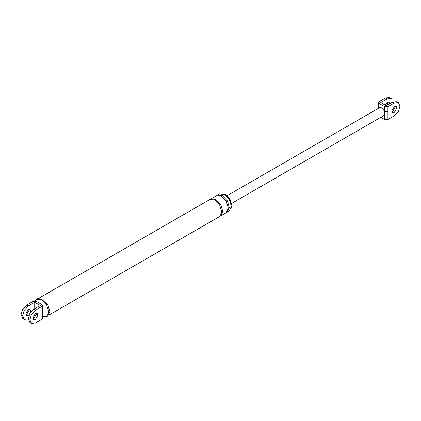 <?xml version="1.0" encoding="UTF-8"?>
<svg xmlns="http://www.w3.org/2000/svg" width="421" height="421" viewBox="0 0 421 421"><rect width="100%" height="100%" fill="white"/><g stroke="black" fill="none" stroke-linecap="round" stroke-linejoin="round"><path stroke-width="0.63" d="M379.605 107.66L381.873 107.865L384.662 111.391L384.662 106.697L379.089 103.482L378.421 102.487L379.089 101.608L385.573 97.867L389.604 97.535M387.978 102.003L387.515 105.045M378.384 108.365L378.421 107.239L378.863 108.018M387.899 119.559L394.382 115.817L398.319 111.66L399.95 106.171L398.413 102.619L394.382 102.956L387.899 106.697L387.899 119.559L384.662 119.559L380.784 117.317M394.382 106.46L396.172 106.287L396.914 107.923L394.382 112.307L392.593 112.486L391.851 110.844L394.382 106.46M387.899 111.391L384.662 111.391L384.662 114.859L387.899 114.859M391.225 98.472L387.194 98.803L380.71 102.545L386.278 105.76L392.761 102.019L396.793 101.687M389.725 103.771L388.983 102.135L387.194 102.314L385.005 105.024M384.662 119.559L384.662 114.859L384.147 115.375M384.662 106.697L387.899 106.697M395.166 106.15L395.293 106.987L392.761 111.37L391.977 111.681M42.579 318.308L41.911 319.313L41.911 314.287L42.579 313.35L42.579 310.545L41.911 311.482L41.911 306.451L42.579 305.446L41.911 304.583L36.338 301.368L33.101 301.368L26.618 305.109L28.239 306.041L34.722 302.299L34.722 308.73M22.823 318.434L21.05 314.755L22.681 309.267L26.618 305.109M29.023 309.24L29.149 310.077L26.618 314.461L25.834 314.771M28.239 318.902L24.444 319.371L22.671 315.687L24.302 310.198L28.239 306.041M33.485 315.876L34.722 315.161L35.995 315.897M34.722 314.229L34.722 315.161M29.302 314.513L28.239 315.397L26.449 315.571L25.707 313.934L28.239 309.551L30.028 309.372L30.77 311.014L30.538 312.371M34.722 302.299L40.29 305.514L33.806 309.256L29.87 313.413L28.239 318.902L30.012 322.586M41.911 319.313L35.427 323.054L31.633 323.523L29.859 319.839L31.491 314.35L35.427 310.193L41.911 306.451M33.022 318.923L33.806 318.613L36.338 314.229L36.217 313.392M225.435 194.386L229.998 199.201L231.892 205.564L231.545 207.774M222.399 195.581L217.494 195.097L219.52 193.928L224.425 194.413L229.329 199.591L231.361 206.427L229.329 210.916L227.303 212.089L229.334 207.595L227.303 200.759L222.399 195.581L221.872 196.47M35.054 300.994L37.622 298.615L42.668 299.115L47.715 304.446L49.804 311.482L47.715 316.103L46.705 316.687L42.579 316.65M35.427 313.703L37.216 313.524L37.958 315.161L35.427 319.55L33.638 319.723L32.896 318.087L35.427 313.703M215.815 199.386L210.91 198.896L216.478 195.681L221.383 196.17L226.287 201.343L228.319 208.179L226.287 212.673L220.72 215.889L222.751 211.395L220.72 204.559L215.815 199.386L215.294 200.27M38.958 298.173L209.9 199.48L214.805 199.97L219.709 205.143L221.741 211.979L219.709 216.473L48.768 315.166M36.606 299.199L41.658 299.699L46.705 305.03L48.794 312.066L46.705 316.687M394.382 102.956L392.761 102.019M379.089 103.482L379.089 108.176M387.194 98.803L385.573 97.867M41.911 314.287L41.911 311.482M35.427 310.193L33.806 309.256M398.319 102.566L396.698 101.629M378.421 102.545L378.421 107.239M391.13 98.414L389.509 97.477M231.65 203.417L384.115 115.396M379.637 107.644L227.177 195.665M42.579 305.514L42.579 310.545M42.579 318.376L42.579 313.35M24.302 319.292L22.681 318.36M29.87 322.507L31.491 323.444"/></g></svg>
